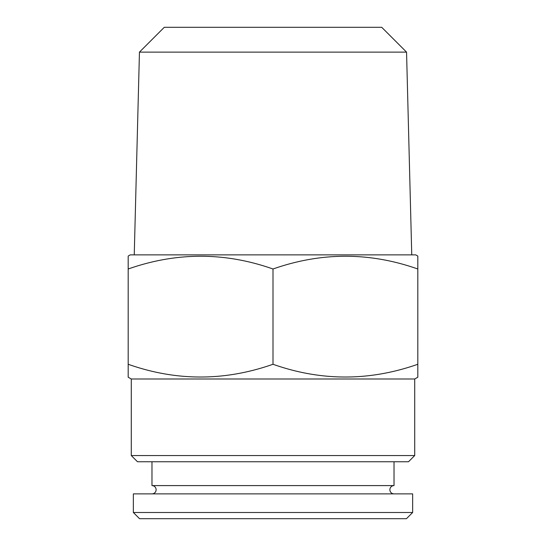 <?xml version="1.0" encoding="UTF-8"?>
<svg xmlns="http://www.w3.org/2000/svg" width="546" height="546" viewBox="0 0 546 546"><rect width="100%" height="100%" fill="white"/><g stroke="black" fill="none" stroke-linecap="round" stroke-linejoin="round"><path stroke-width="0.82" d="M152.034 493.877A4.136 4.136 0 0 0 156.115 489.735A4.136 4.136 0 0 0 151.972 485.599L394.028 485.599A4.136 4.136 0 0 0 389.885 489.735A4.136 4.136 0 0 0 393.966 493.877M133.354 512.496L139.558 518.7L406.442 518.7L412.646 512.496L412.646 493.877L133.354 493.877L133.354 512.496L412.646 512.496M394.028 485.599L394.028 461.752M151.972 485.599L151.972 461.752M406.552 52.123L381.722 27.3L164.278 27.3L139.448 52.123L406.552 52.123L411.752 254.873M139.448 52.123L134.248 254.873M128.18 256.067L130.248 254.873L415.752 254.873L417.82 256.067L417.82 269.001C369.662 252.006 321.389 252.006 273 269.001C224.85 252.006 176.576 252.006 128.18 269.001L128.18 256.647M131.286 455.548L414.714 455.548L408.51 461.752L137.49 461.752L131.286 455.548L131.286 378.999L414.714 378.999L417.82 377.211L417.82 376.624M131.286 378.999L128.18 377.211L128.18 364.271C176.338 381.265 224.611 381.265 273 364.271C321.15 381.265 369.424 381.265 417.82 364.271L417.82 377.211M414.714 455.548L414.714 378.999M128.18 264.619L128.18 368.659M417.82 368.659L417.82 264.619M273 364.271L273 269.001"/></g></svg>
